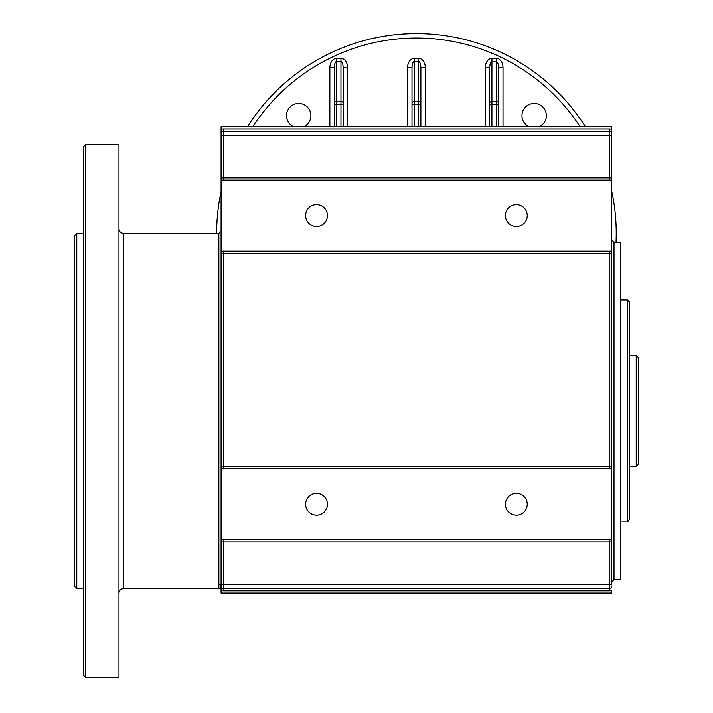 <?xml version="1.0" encoding="UTF-8"?>
<svg xmlns="http://www.w3.org/2000/svg" width="713" height="713" viewBox="0 0 713 713"><rect width="100%" height="100%" fill="white"/><g stroke="black" fill="none" stroke-linecap="round" stroke-linejoin="round"><path stroke-width="1.07" d="M220.78 588.189L218.864 588.555L221.048 588.252L220.433 584.553L221.083 586.211L221.083 584.116L221.083 586.336L221.083 584.856M611.79 584.856L611.79 539.714L611.79 541.933L609.57 541.933L609.57 584.116L611.79 584.116M221.734 587.904L223.303 588.555L221.734 587.904L221.083 586.336L221.734 587.904L221.048 588.252C220.673 589.116 220.469 587.886 220.433 584.553L218.864 584.17L218.864 588.555L123.411 588.555L123.411 233.374L218.864 233.374L218.864 584.17L220.433 584.553M222.732 588.475L223.303 588.555A2.219 2.219 0 0 1 221.083 586.336L221.083 590.177A4.438 4.438 0 0 0 223.303 590.774L223.258 588.555M221.048 588.252L221.083 592.993L611.79 592.993L611.79 590.177A4.438 4.438 0 0 1 609.57 590.774L609.57 588.555A2.219 2.219 0 0 0 611.79 586.336M638.429 410.964L638.429 357.685L636.21 355.466L636.21 466.462L638.429 464.243L638.429 410.964M629.543 519.741L629.543 302.187L627.324 299.968L627.324 521.961L629.543 519.741M609.57 468.682L609.57 466.462L611.79 466.462L611.79 468.682L221.083 468.682L221.083 541.933L221.083 539.714L611.79 539.714L611.79 251.128L611.79 253.347L609.57 253.347L609.57 466.462L221.083 466.462L221.083 468.682L221.083 251.128L221.083 466.462M609.57 129.035L223.303 129.035A4.438 4.438 0 0 0 221.083 129.632L221.083 251.128L611.79 251.128L611.79 129.632A4.438 4.438 0 0 0 609.57 129.035L609.57 131.254A2.219 2.219 0 0 1 611.79 133.474L611.79 130.729M609.57 180.095L609.57 177.876L611.79 177.876L611.79 180.095L221.083 180.095L221.083 177.876L223.303 177.876L223.303 135.693L221.083 135.693M611.79 135.693L609.57 135.693L609.57 131.254L223.303 131.254A2.219 2.219 0 0 0 221.083 133.474L221.083 130.729M221.083 129.632L221.083 126.816L611.79 126.816L611.79 129.632M611.79 240.031L614.009 242.251L620.666 242.251L620.666 579.678L614.009 579.678L614.009 242.251M223.303 539.714L223.303 541.933L221.083 541.933L221.083 584.116L223.303 584.116L223.303 541.933L609.57 541.933L609.57 539.714M123.411 233.374C120.738 233.089 119.258 231.609 118.973 228.935M118.973 144.579L118.973 677.35L85.676 677.35L85.676 144.579L118.973 144.579M223.303 588.555L609.57 588.555L609.57 584.116L223.303 584.116L223.303 588.555L222.67 588.466M221.083 275.726A4.438 4.438 0 0 0 220.994 274.808M221.083 191.485A199.792 199.792 0 0 0 216.645 233.374M616.032 242.251A199.792 199.792 0 0 0 611.79 191.485M425.313 126.816L425.313 67.797A9.421 6.658 -90 0 0 418.656 58.377L414.217 58.377A9.421 6.658 -90 0 0 407.56 67.797L411.998 67.797L411.998 126.816M420.875 126.816L420.875 67.797C420.741 63.992 420.002 61.897 418.656 61.523L418.656 58.377M411.998 67.797C412.132 63.992 412.872 61.897 414.217 61.523L418.656 61.523L418.656 101.54A2.219 1.569 0 0 1 420.875 103.109M425.313 67.797L420.875 67.797M343.185 126.816L343.185 67.797C343.042 63.992 342.302 61.897 340.957 61.523L340.957 58.377L336.518 58.377A9.421 6.658 -90 0 0 329.861 67.797L329.861 126.816M503.013 126.816L503.013 67.797A9.421 6.658 -90 0 0 496.355 58.377L491.917 58.377A9.421 6.658 -90 0 0 485.25 67.797L489.697 67.797L489.697 126.816M347.623 126.816L347.623 67.797L343.185 67.797M329.861 67.797L334.299 67.797L334.299 126.816M489.697 67.797C489.831 63.992 490.571 61.897 491.917 61.523L496.355 61.523C497.701 61.897 498.44 63.992 498.574 67.797L503.013 67.797M498.574 126.816L498.574 67.797M334.299 67.797C334.433 63.992 335.172 61.897 336.518 61.523L340.957 61.523L340.957 101.54A2.219 1.569 0 0 1 343.185 103.109M585.444 126.816A199.792 199.792 0 0 0 247.438 126.816A199.792 199.792 0 0 1 585.444 126.816M539.09 126.816A12.21 12.21 0 0 0 543.796 108.135A12.21 12.21 0 0 0 524.536 108.135A12.21 12.21 0 0 0 529.242 126.816M303.631 126.816A12.21 12.21 0 0 0 308.337 108.135A12.21 12.21 0 0 0 289.077 108.135A12.21 12.21 0 0 0 293.783 126.816M76.79 233.374L74.571 235.593L74.571 586.336L76.79 588.555L76.79 233.374L83.457 233.374M85.676 144.579L83.457 146.798L83.457 675.131L85.676 677.35M620.666 299.968L627.324 299.968M305.627 504.198A10.918 10.918 0 0 1 322 494.742A10.918 10.918 0 0 1 322 513.654A10.918 10.918 0 0 1 305.627 504.198M505.419 504.198A10.918 10.918 0 0 1 521.791 494.742A10.918 10.918 0 0 1 521.791 513.654A10.918 10.918 0 0 1 505.419 504.198M305.627 215.611A10.918 10.918 0 0 1 322 206.155A10.918 10.918 0 0 1 322 225.067A10.918 10.918 0 0 1 305.627 215.611M505.419 215.611A10.918 10.918 0 0 1 521.791 206.155A10.918 10.918 0 0 1 521.791 225.067A10.918 10.918 0 0 1 505.419 215.611M223.303 590.774L609.57 590.774M223.303 468.682L223.303 253.347L609.57 253.347L609.57 251.128M223.303 251.128L223.303 253.347L221.083 253.347M223.303 180.095L223.303 177.876L609.57 177.876L609.57 135.693L223.303 135.693L223.303 129.035M414.217 126.816L414.217 104.677L411.998 104.677M411.998 103.109A2.219 1.569 0 0 1 414.217 101.54L418.656 101.54L418.656 104.677L414.217 104.677L414.217 58.377M420.875 104.677L418.656 104.677L418.656 126.816M336.518 126.816L336.518 101.54L340.957 101.54L340.957 126.816M343.185 104.677L334.299 104.677M491.917 126.816L491.917 104.677L489.697 104.677M496.355 58.377L496.355 104.677L491.917 104.677L491.917 58.377M489.697 103.109A2.219 1.569 0 0 1 491.917 101.54L496.355 101.54A2.219 1.569 0 0 1 498.574 103.109M347.623 67.797A9.421 6.658 -90 0 0 340.957 58.377M334.299 103.109A2.219 1.569 0 0 1 336.518 101.54L336.518 58.377M485.25 67.797L485.25 126.816M498.574 104.677L496.355 104.677L496.355 126.816M252.705 126.816A195.353 195.353 0 0 1 580.168 126.816M407.56 67.797L407.56 126.816M629.543 466.462L636.21 466.462M629.543 355.466L636.21 355.466M614.009 579.678L611.79 581.897M218.864 233.374L221.083 231.155M123.411 588.555C120.72 588.831 119.24 590.311 118.973 592.993M620.666 521.961L627.324 521.961M76.79 588.555L83.457 588.555"/></g></svg>

